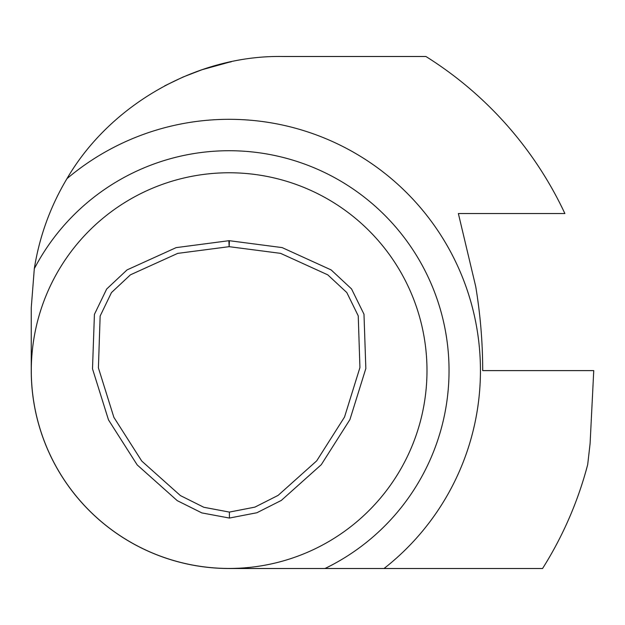 <?xml version="1.0" encoding="UTF-8"?>
<svg xmlns="http://www.w3.org/2000/svg" width="625" height="625" viewBox="0 0 625 625"><rect width="100%" height="100%" fill="white"/><g stroke="black" fill="none" stroke-linecap="round" stroke-linejoin="round"><path stroke-width="0.94" d="M542.562 568.508A370.664 370.664 0 0 0 587.688 464.609L590.094 443.617L593.75 370.609L482.695 370.609C482.695 342.625 480.375 314.633 475.742 286.648L458.367 213.555L564.891 213.555A370.664 370.664 0 0 0 425.914 56.492L282.547 56.492C196.922 55 109.945 104.75 66.969 178.656A251.297 251.297 0 0 0 34.312 268.688L31.25 307.789L31.25 370.609A197.898 197.898 0 0 0 229.148 568.508L542.562 568.508M229.43 240.711L282.156 247.602L331.172 269.938L351.555 288.938L363.984 314.219L365.844 368.492L349.922 419.586L321.281 464.687L281.312 500.422L256.922 512.734L229.422 518.055L201.82 512.898L177.227 500.633L137.195 464.914L108.492 419.891L92.5 368.812L94.422 314.359L106.68 289.016L127.031 269.914L176.156 247.625L228.859 240.711A5.969 5.969 0 0 1 229.43 240.711L229.141 246.672L177.703 253.383L130.438 274.82L111.469 292.578L100.148 316.023L98.398 367.852L113.883 417.352L141.766 461.078L180.422 495.594L203.852 507.281L229.391 512.086L254.883 507.133L278.078 495.406L316.695 460.859L344.523 417.062L359.93 367.555L358.242 315.867L346.82 292.562L327.75 274.828L280.578 253.352L229.141 246.672L228.859 240.711M384.023 568.508A251.297 251.297 0 0 0 424.109 212.055A251.297 251.297 0 0 0 66.969 178.656M31.297 370.609A197.852 197.852 0 0 0 328.07 541.953A197.852 197.852 0 0 0 328.07 199.273A197.852 197.852 0 0 0 31.297 370.609M164.734 85.82L182.969 77.062L201.852 69.797M202.312 69.641L228.891 62.289M229.43 62.172L231.367 61.758M324.992 568.508A219.883 219.883 0 0 0 281.625 157.078A219.883 219.883 0 0 0 34.312 268.688M229.391 512.086L229.422 518.055"/></g></svg>
